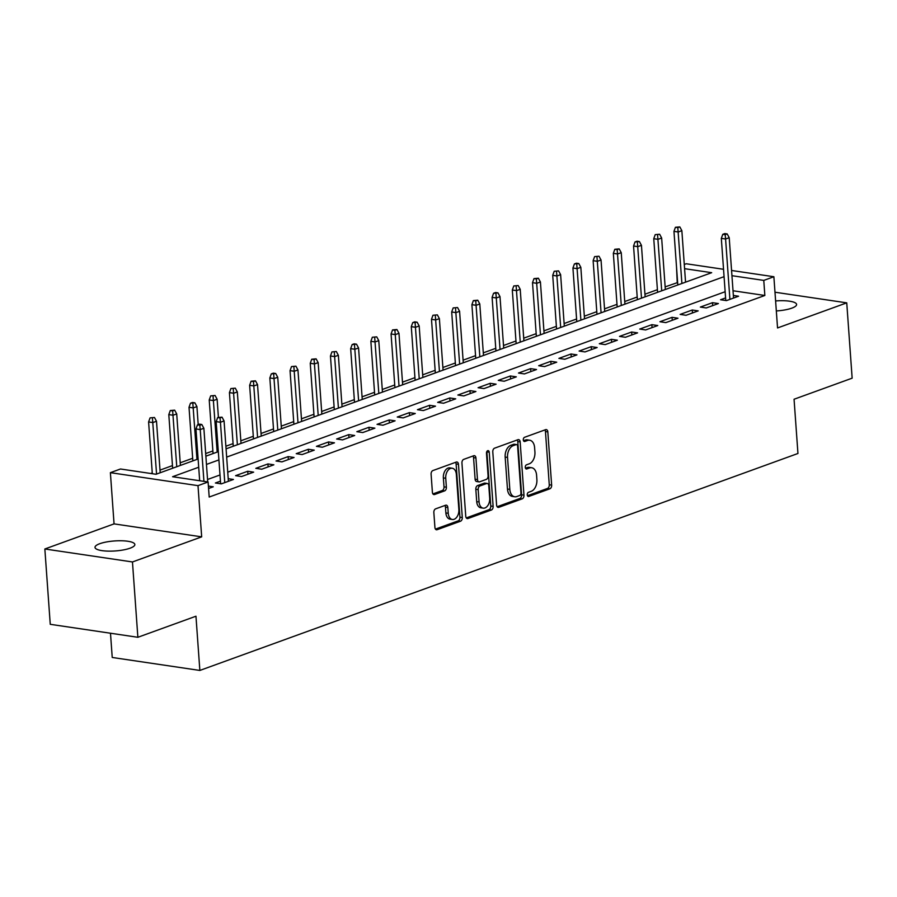 <?xml version="1.0" encoding="UTF-8"?>
<svg xmlns="http://www.w3.org/2000/svg" width="897" height="897" viewBox="0 0 897 897"><rect width="100%" height="100%" fill="white"/><g stroke="black" fill="none" stroke-linecap="round" stroke-linejoin="round"><path stroke-width="1.35" d="M527.257 494.886A2.142 1.379 98.4 0 0 528.333 496.501A2.142 1.379 98.4 0 0 528.793 496.445L549.872 488.809A3.061 1.962 98.4 0 0 551.644 485.131L547.82 431.894A3.061 1.962 98.4 0 0 546.284 429.585A3.061 1.962 98.4 0 0 545.623 429.663L524.554 437.299A2.142 1.379 98.4 0 0 523.31 439.878A2.142 1.379 98.4 0 0 524.386 441.492A2.142 1.379 98.4 0 0 524.846 441.447L527.582 440.449A9.8 6.29 98.4 0 1 529.69 440.225A9.8 6.29 98.4 0 1 534.601 447.614L534.926 452.054A9.8 6.29 98.4 0 1 529.252 463.816L526.528 464.803A2.142 1.379 98.4 0 0 525.283 467.382A2.142 1.379 98.4 0 0 526.36 468.996A2.142 1.379 98.4 0 0 526.819 468.94L529.555 467.954A9.8 6.29 98.4 0 1 531.663 467.729A9.8 6.29 98.4 0 1 536.574 475.118L536.888 479.559A9.8 6.29 98.4 0 1 531.226 491.321L528.501 492.307A2.142 1.379 98.4 0 0 527.257 494.886M130.087 548.19A19.969 5.012 -4.1 0 0 134.853 544.524A19.969 5.012 -4.1 0 0 121.656 540.768A19.969 5.012 -4.1 0 0 99.769 543.705A19.969 5.012 -4.1 0 0 95.004 547.372A19.969 5.012 -4.1 0 0 108.201 551.128A19.969 5.012 -4.1 0 0 130.087 548.19M776.331 310.945A19.969 5.012 -4.1 0 0 791.827 308.142A19.969 5.012 -4.1 0 0 796.592 304.464A19.969 5.012 -4.1 0 0 775.613 300.943M435.617 508.857A3.061 1.962 98.4 0 0 433.845 512.535L434.922 527.47A3.061 1.962 98.4 0 0 436.458 529.779A3.061 1.962 98.4 0 0 437.119 529.701L460.52 521.213A3.061 1.962 98.4 0 0 462.291 517.535L458.468 464.31A3.061 1.962 98.4 0 0 456.943 462A3.061 1.962 98.4 0 0 456.281 462.067L432.87 470.566A3.061 1.962 98.4 0 0 431.098 474.233L432.399 492.274A3.061 1.962 98.4 0 0 433.935 494.583A3.061 1.962 98.4 0 0 434.597 494.516L444.609 490.883A3.061 1.962 98.4 0 0 446.381 487.206L445.742 478.258A8.196 5.259 98.4 0 1 452.245 468.234A8.196 5.259 98.4 0 1 456.349 474.412L458.86 509.451A8.196 5.259 98.4 0 1 452.357 519.486A8.196 5.259 98.4 0 1 448.253 513.308L447.827 507.467A3.061 1.962 98.4 0 0 446.291 505.157A3.061 1.962 98.4 0 0 445.641 505.224L435.617 508.857M137.869 637.285L50.254 624.312L44.85 548.986L132.464 561.959L137.869 637.285L195.961 616.217L199.852 670.44L797.949 453.478L794.058 399.243L852.15 378.175L846.746 302.85L777.542 327.954L773.876 276.736L763.773 280.402L764.849 295.472L209.192 497.039L208.104 481.981L198.002 485.647L110.387 472.663L120.49 468.996L156.011 474.266L198.114 458.984M132.464 561.959L201.679 536.855L198.002 485.647M496.602 505.089A3.061 1.962 98.4 0 0 498.138 507.399A3.061 1.962 98.4 0 0 498.799 507.332L522.2 498.844A3.061 1.962 98.4 0 0 523.971 495.166L520.159 441.929A3.061 1.962 98.4 0 0 518.623 439.62A3.061 1.962 98.4 0 0 517.961 439.698L494.561 448.186A3.061 1.962 98.4 0 0 492.789 451.864L496.602 505.089M491.354 510.034L467.954 518.522A3.061 1.962 98.4 0 1 467.292 518.589A3.061 1.962 98.4 0 1 465.756 516.28L461.944 463.054A3.061 1.962 98.4 0 1 463.715 459.376L473.728 455.743A3.061 1.962 98.4 0 1 474.39 455.665A3.061 1.962 98.4 0 1 475.926 457.975L477.473 479.57A3.061 1.962 98.4 0 0 479.009 481.88A3.061 1.962 98.4 0 0 479.671 481.801L486.309 479.39A3.061 1.962 98.4 0 0 488.08 475.713L486.477 453.243A2.142 1.379 98.4 0 1 488.181 450.619A2.142 1.379 98.4 0 1 489.246 452.234L493.126 506.357A3.061 1.962 98.4 0 1 491.354 510.034L488.988 509.675L466.283 517.917M846.746 302.85L774.986 292.22M725.583 297.916L720.549 299.744L726.469 300.618L738.59 296.223L733.365 295.449M706.264 307.951L718.385 303.556L712.465 302.681L700.344 307.077L706.264 307.951M686.059 315.284L698.18 310.889L692.26 310.003L680.139 314.41L686.059 315.284M665.843 322.617L677.975 318.211L672.055 317.336L659.923 321.731L665.843 322.617M645.638 329.939L657.77 325.544L651.85 324.669L639.718 329.064L645.638 329.939M625.433 337.272L637.565 332.877L631.645 332.002L619.513 336.397L625.433 337.272M605.228 344.605L617.349 340.198L611.429 339.324L599.308 343.73L605.228 344.605M585.023 351.927L597.144 347.531L591.224 346.657L579.103 351.052L585.023 351.927M564.818 359.26L576.939 354.864L571.019 353.99L558.898 358.385L564.818 359.26M544.614 366.593L556.734 362.197L550.814 361.312L538.693 365.718L544.614 366.593M524.409 373.926L536.529 369.519L530.609 368.645L518.488 373.04L524.409 373.926M504.204 381.247L516.324 376.852L510.404 375.978L498.284 380.373L504.204 381.247M483.999 388.58L496.119 384.185L490.199 383.311L478.079 387.706L483.999 388.58M463.783 395.913L475.915 391.518L469.994 390.632L457.862 395.039L463.783 395.913M443.578 403.246L455.71 398.84L449.789 397.965L437.658 402.361L443.578 403.246M423.373 410.568L435.505 406.173L429.585 405.298L417.453 409.694L423.373 410.568M403.168 417.901L415.289 413.506L409.368 412.631L397.248 417.027L403.168 417.901M382.963 425.234L395.084 420.828L389.163 419.953L377.043 424.359L382.963 425.234M362.758 432.556L374.879 428.161L368.959 427.286L356.838 431.681L362.758 432.556M342.553 439.889L354.674 435.493L348.754 434.619L336.633 439.014L342.553 439.889M322.348 447.222L334.469 442.826L328.549 441.941L316.428 446.347L322.348 447.222M302.143 454.555L314.264 450.148L308.344 449.274L296.223 453.669L302.143 454.555M281.938 461.877L294.059 457.481L288.139 456.607L276.018 461.002L281.938 461.877M261.733 469.209L273.854 464.814L267.934 463.94L255.813 468.335L261.733 469.209M241.517 476.542L253.649 472.147L247.729 471.261L235.597 475.668L241.517 476.542M220.438 481.162L215.392 482.99L221.312 483.875L233.444 479.469L228.208 478.695M764.849 295.472L733.028 290.751M725.146 291.727L227.737 472.158M220 474.973L207.532 479.491M208.396 486.084L213.239 486.802L208.575 488.495M677.627 282.555L665.159 286.872M657.411 289.686L644.954 294.205M637.206 297.019L624.738 301.538M616.99 304.341L604.533 308.86M596.785 311.674L584.328 316.192M576.58 319.007L564.123 323.525M556.375 326.34L543.918 330.858M536.171 333.662L523.713 338.18M515.966 340.995L503.509 345.513M495.761 348.328L483.304 352.846M475.556 355.649L463.099 360.168M455.351 362.982L442.894 367.501M435.146 370.315L422.689 374.834M414.941 377.648L402.473 382.167M394.725 384.97L382.268 389.489M374.52 392.303L362.063 396.822M354.315 399.636L341.858 404.155M334.11 406.958L321.653 411.488M313.905 414.291L301.448 418.809M293.7 421.624L281.243 426.142M273.495 428.957L261.038 433.475M253.29 436.278L240.833 440.797M233.085 443.611L225.887 446.224M212.881 450.944L205.682 453.557M192.676 458.277L180.207 462.796M172.459 465.599L160.002 470.118M152.255 472.932L150.741 473.481M110.488 633.226L112.226 657.467L199.852 670.44M201.679 536.855L114.054 523.882L44.85 548.986M114.054 523.882L110.387 472.663M677.235 282.499L676.529 267.295M684.276 264.48L686.25 263.763L723.531 269.291M198.708 467.236L172.583 476.722L208.104 481.981M724.07 276.657L226.661 457.1M218.913 459.914L206.456 464.433M763.773 280.402L731.941 275.693M731.571 270.479L773.876 276.736M226.066 448.848L711.669 272.688L684.579 268.674M205.862 456.181L218.319 451.662M712.465 302.681L712.678 305.63M692.26 310.003L692.473 312.952M672.055 317.336L672.268 320.285M651.85 324.669L652.052 327.618M631.645 332.002L631.847 334.94M611.429 339.324L611.642 342.273M591.224 346.657L591.437 349.606M571.019 353.99L571.232 356.939M550.814 361.312L551.027 364.26M530.609 368.645L530.822 371.593M510.404 375.978L510.617 378.926M490.199 383.311L490.412 386.259M469.994 390.632L470.207 393.581M449.789 397.965L449.991 400.914M429.585 405.298L429.786 408.247M409.368 412.631L409.581 415.569M389.163 419.953L389.376 422.902M368.959 427.286L369.172 430.235M348.754 434.619L348.967 437.568M328.549 441.941L328.762 444.89M308.344 449.274L308.557 452.223M288.139 456.607L288.352 459.556M267.934 463.94L268.147 466.889M247.729 471.261L247.942 474.21M531.663 467.729L529.297 467.371A9.8 6.29 98.4 0 0 527.178 467.606L529.555 467.954M525.485 468.223L527.178 467.606M529.69 440.225L527.324 439.866A9.8 6.29 98.4 0 0 525.216 440.102L527.582 440.449M523.512 440.719L525.216 440.102M527.458 495.727L547.495 488.45A3.061 1.962 98.4 0 0 549.267 484.772L545.454 431.547A3.061 1.962 98.4 0 0 544.928 429.91M497.129 506.727L519.834 498.485A3.061 1.962 98.4 0 0 521.606 494.819L517.782 441.582A3.061 1.962 98.4 0 0 517.266 439.945M519.722 495.492A2.142 1.379 98.4 0 0 520.966 492.924L517.614 446.19A2.142 1.379 98.4 0 0 516.537 444.576A2.142 1.379 98.4 0 0 516.078 444.632L513.196 445.674A9.8 6.29 98.4 0 0 507.534 457.436L509.821 489.37A9.8 6.29 98.4 0 0 514.732 496.77A9.8 6.29 98.4 0 0 516.84 496.534L519.722 495.492M516.537 444.576L514.172 444.228A2.142 1.379 98.4 0 0 513.712 444.273L516.078 444.632M514.732 496.77L512.366 496.422A9.8 6.29 98.4 0 1 507.455 489.022L505.168 457.089A9.8 6.29 98.4 0 1 510.83 445.316L513.712 444.273M479.009 481.88L476.643 481.521A3.061 1.962 98.4 0 1 475.107 479.211L473.56 457.627A3.061 1.962 98.4 0 0 473.033 455.99M488.988 509.675A3.061 1.962 98.4 0 0 490.76 505.998L486.88 451.886A2.142 1.379 98.4 0 0 486.836 451.516M479.076 501.972A8.196 5.259 98.4 0 0 483.18 508.151A8.196 5.259 98.4 0 0 489.695 498.115L488.809 485.77A3.061 1.962 98.4 0 0 487.273 483.461A3.061 1.962 98.4 0 0 486.611 483.528L479.962 485.939A3.061 1.962 98.4 0 0 478.191 489.616L479.076 501.972L476.711 501.614A8.196 5.259 98.4 0 0 480.814 507.792L483.18 508.151M487.273 483.461L484.907 483.113A3.061 1.962 98.4 0 0 484.245 483.18L486.611 483.528M476.711 501.614L475.825 489.269A3.061 1.962 98.4 0 1 477.596 485.591L484.245 483.18M452.357 519.486L449.991 519.128A8.196 5.259 98.4 0 1 445.876 512.949L445.461 507.108A3.061 1.962 98.4 0 0 444.934 505.482M452.245 468.234L449.879 467.875A8.196 5.259 98.4 0 0 443.365 477.91L445.742 478.258M432.926 493.911L442.243 490.536A3.061 1.962 98.4 0 0 444.015 486.858L443.365 477.91M435.449 529.107L458.154 520.865A3.061 1.962 98.4 0 0 459.926 517.188L456.102 463.962A3.061 1.962 98.4 0 0 455.575 462.325M679.825 226.907L675.43 227.289L677.807 227.647L679.825 226.907L681.855 230.675L678.222 231.987L673.961 231.359L677.807 284.977M677.807 227.647L681.911 283.486M681.855 230.675L685.555 282.163M673.961 231.359L675.43 227.289M725.168 234.655L727.187 233.926L724.821 233.568L722.791 234.308L725.168 234.655L725.583 239.006L729.216 237.683L733.544 298.051M729.911 299.374L725.583 239.006L721.323 238.378L725.774 300.517M722.791 234.308L721.323 238.378M729.216 237.683L727.187 233.926M659.62 234.24L655.225 234.622L659.62 234.24L661.65 238.008L658.017 239.32L653.756 238.692L657.591 292.31M657.591 234.969L661.706 290.819M661.65 238.008L665.339 289.496M653.756 238.692L655.225 234.622M639.415 241.573L637.038 241.215L635.02 241.955L639.415 241.573L641.445 245.33L637.812 246.653L633.551 246.025L637.386 299.632M637.386 242.302L641.501 298.14M641.445 245.33L645.134 296.829M633.551 246.025L635.02 241.955M619.199 248.895L614.815 249.276L617.181 249.635L619.199 248.895L621.24 252.662L617.607 253.986L613.335 253.346L617.181 306.965M617.181 249.635L621.296 305.473M621.24 252.662L624.929 304.161M613.335 253.346L614.815 249.276M598.994 256.228L594.61 256.609L598.994 256.228L601.035 259.995L597.402 261.307L593.13 260.679L596.976 314.298M596.976 256.957L601.091 312.806M601.035 259.995L604.724 311.483M593.13 260.679L594.61 256.609M578.789 263.561L576.423 263.202L574.405 263.942L578.789 263.561L580.83 267.317L577.186 268.64L572.925 268.012L576.771 321.631M576.771 264.29L580.886 320.139M580.83 267.317L584.519 318.816M572.925 268.012L574.405 263.942M558.584 270.883L554.2 271.275L558.584 270.883L560.625 274.65L556.981 275.973L552.72 275.345L556.566 328.952M556.566 271.623L560.681 327.461M560.625 274.65L564.314 326.149M552.72 275.345L554.2 271.275M538.379 278.216L533.995 278.597L536.361 278.956L538.379 278.216L540.42 281.983L536.776 283.306L532.515 282.667L536.361 336.285M536.361 278.956L540.465 334.794M540.42 281.983L544.109 333.471M532.515 282.667L533.995 278.597M518.174 285.549L513.79 285.93L518.174 285.549L520.215 289.316L516.571 290.628L512.31 290L516.156 343.618M516.156 286.278L520.26 342.127M520.215 289.316L523.904 340.804M512.31 290L513.79 285.93M497.97 292.882L495.604 292.523L493.574 293.263L497.97 292.882L499.999 296.638L496.366 297.961L492.105 297.333L495.951 350.951M495.951 293.611L500.055 349.46M499.999 296.638L503.699 348.137M492.105 297.333L493.574 293.263M477.765 300.203L473.369 300.585L475.746 300.943L477.765 300.203L479.794 303.971L476.161 305.294L471.9 304.655L475.746 358.273M475.746 300.943L479.85 356.782M479.794 303.971L483.494 355.47M471.9 304.655L473.369 300.585M457.56 307.536L453.164 307.918L457.56 307.536L459.589 311.304L455.956 312.616L451.696 311.988L455.53 365.606M455.53 308.265L459.645 364.115M459.589 311.304L463.278 362.792M451.696 311.988L453.164 307.918M437.355 314.869L432.959 315.251L437.355 314.869L439.384 318.637L435.751 319.949L431.491 319.321L435.325 372.939M435.325 315.598L439.44 371.448M439.384 318.637L443.073 370.125M431.491 319.321L432.959 315.251M417.139 322.202L414.773 321.844L412.755 322.584L417.139 322.202L419.179 325.959L415.546 327.282L411.286 326.654L415.12 380.261M415.12 322.931L419.235 378.769M419.179 325.959L422.868 377.458M411.286 326.654L412.755 322.584M396.934 329.524L392.55 329.905L394.915 330.264L396.934 329.524L398.974 333.292L395.342 334.615L391.07 333.976L394.915 387.594M394.915 330.264L399.03 386.102M398.974 333.292L402.663 384.779M391.07 333.976L392.55 329.905M376.729 336.857L372.345 337.238L376.729 336.857L378.769 340.625L375.137 341.936L370.865 341.308L374.711 394.927M374.711 337.586L378.826 393.435M378.769 340.625L382.458 392.112M370.865 341.308L372.345 337.238M356.524 344.19L354.158 343.831L352.14 344.571L356.524 344.19L358.565 347.946L354.92 349.269L350.66 348.641L354.506 402.26M354.506 344.919L358.621 400.768M358.565 347.946L362.253 399.445M350.66 348.641L352.14 344.571M336.319 351.512L331.935 351.904L336.319 351.512L338.36 355.279L334.716 356.602L330.455 355.974L334.301 409.581M334.301 352.252L338.416 408.09M338.36 355.279L342.049 406.778M330.455 355.974L331.935 351.904M316.114 358.845L311.73 359.226L314.096 359.585L316.114 358.845L318.155 362.612L314.511 363.935L310.25 363.296L314.096 416.914M314.096 359.585L318.2 415.423M318.155 362.612L321.844 414.1M310.25 363.296L311.73 359.226M295.909 366.178L291.525 366.559L295.909 366.178L297.95 369.945L294.306 371.257L290.045 370.629L293.891 424.247M293.891 366.907L297.995 422.756M297.95 369.945L301.639 421.433M290.045 370.629L291.525 366.559M275.704 373.511L273.338 373.152L271.309 373.892L275.704 373.511L277.734 377.267L274.101 378.59L269.84 377.962L273.686 431.569M273.686 374.24L277.79 430.089M277.734 377.267L281.434 428.766M269.84 377.962L271.309 373.892M255.499 380.833L251.104 381.214L253.481 381.573L255.499 380.833L257.529 384.6L253.896 385.923L249.635 385.284L253.481 438.902M253.481 381.573L257.585 437.411M257.529 384.6L261.229 436.099M249.635 385.284L251.104 381.214M235.294 388.166L230.899 388.547L235.294 388.166L237.324 391.933L233.691 393.245L229.43 392.617L233.265 446.235M233.265 388.894L237.38 444.744M237.324 391.933L241.013 443.421M229.43 392.617L230.899 388.547M215.089 395.499L210.694 395.88L215.089 395.499L217.119 399.255L213.486 400.578L209.225 399.95L213.06 453.568M213.06 396.227L217.175 452.077M217.119 399.255L218.408 417.273M209.225 399.95L210.694 395.88M194.873 402.831L192.507 402.473L190.489 403.213L194.873 402.831L196.914 406.588L193.281 407.911L189.02 407.283L192.855 460.89M192.855 403.56L196.97 459.399M196.914 406.588L198.203 424.606M189.02 407.283L190.489 403.213M174.668 410.153L170.284 410.534L172.65 410.893L174.668 410.153L176.709 413.921L173.076 415.244L168.804 414.605L172.65 468.223M172.65 410.893L176.765 466.732M176.709 413.921L180.398 465.408M168.804 414.605L170.284 410.534M220.012 417.901L222.03 417.172L217.646 417.553L220.012 417.901L220.438 422.252L224.071 420.928L228.399 481.297M224.766 482.62L220.438 422.252L216.166 421.624L220.628 483.763M217.646 417.553L216.166 421.624M224.071 420.928L222.03 417.172M154.463 417.486L150.079 417.867L154.463 417.486L156.504 421.254L152.86 422.565L148.599 421.938L152.311 473.717M152.445 418.215L156.56 474.065M156.504 421.254L160.193 472.741M148.599 421.938L150.079 417.867M199.807 425.234L201.825 424.505L199.459 424.146L197.441 424.886L199.807 425.234L200.222 429.585L203.866 428.261L207.712 481.913M203.933 481.364L200.222 429.585L195.961 428.957L199.672 480.725M197.441 424.886L195.961 428.957M203.866 428.261L201.825 424.505M527.907 496.321L528.793 496.445M523.96 441.313L524.846 441.447M525.934 468.817L526.819 468.94M545.454 431.547L547.82 431.894M549.267 484.772L551.644 485.131M547.495 488.45L549.872 488.809M517.782 441.582L520.159 441.929M521.606 494.819L523.971 495.166M519.834 498.485L522.2 498.844M497.521 507.141L498.799 507.332M510.83 445.316L513.196 445.674M505.168 457.089L507.534 457.436M507.455 489.022L509.821 489.37M466.687 518.331L467.954 518.522M473.56 457.627L475.926 457.975M475.107 479.211L477.473 479.57M486.88 451.886L489.246 452.234M490.76 505.998L493.126 506.357M477.596 485.591L479.962 485.939M475.825 489.269L478.191 489.616M445.461 507.108L447.827 507.467M445.876 512.949L448.253 513.308M444.015 486.858L446.381 487.206M442.243 490.536L444.609 490.883M433.318 494.325L434.597 494.516M456.102 463.962L458.468 464.31M459.926 517.188L462.291 517.535M458.154 520.865L460.52 521.213M435.841 529.522L437.119 529.701"/></g></svg>
